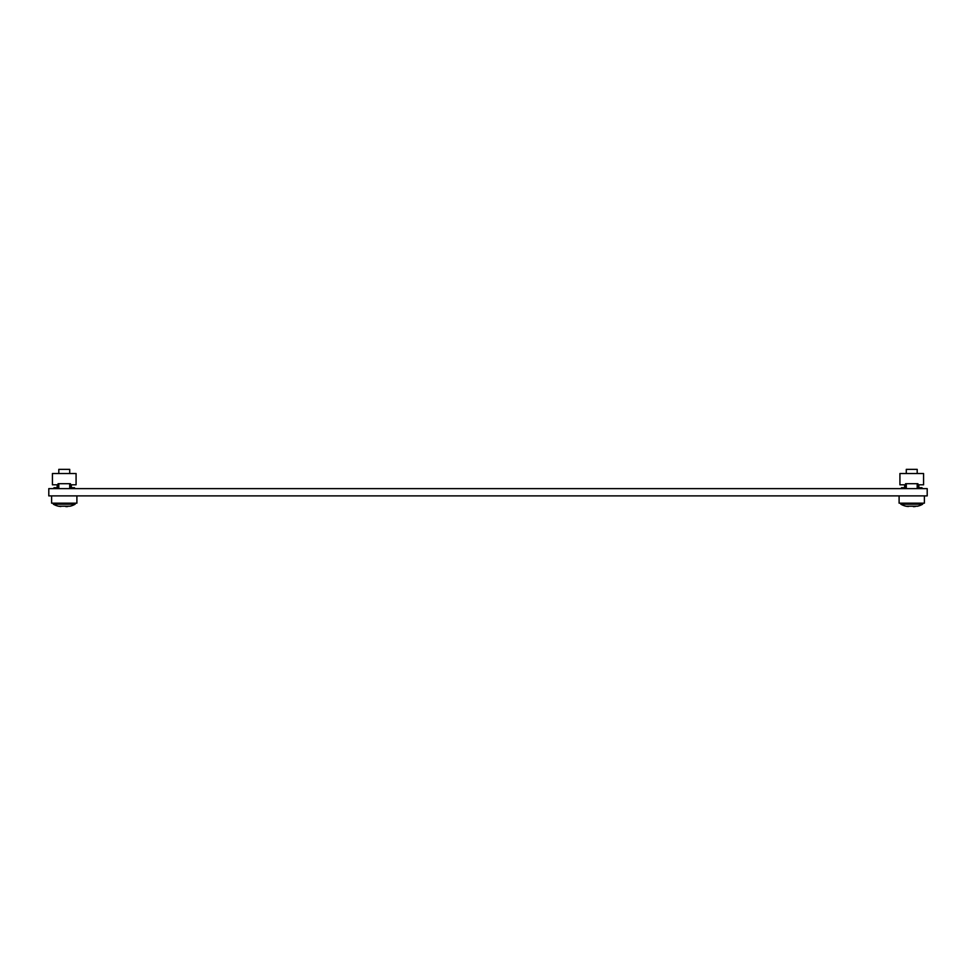 <?xml version="1.0" encoding="UTF-8"?>
<svg xmlns="http://www.w3.org/2000/svg" width="976" height="976" viewBox="0 0 976 976"><rect width="100%" height="100%" fill="white"/><g stroke="black" fill="none" stroke-linecap="round" stroke-linejoin="round"><path stroke-width="1.46" d="M48.8 488.622L48.8 495.893L927.2 495.893L927.2 488.622L48.8 488.622M53.351 503.165L53.351 504.202A18.19 18.19 0 0 0 58.621 506.239L69.894 506.202M58.072 488.622L58.072 483.706L58.804 483.706L58.804 488.622M69.711 488.622L69.711 483.706L70.443 483.706L70.443 488.622M74.53 488.622L74.53 487.707L71.346 487.707L71.346 484.804L76.079 484.804L76.079 473.519L52.436 473.519L52.436 484.804L57.169 484.804L57.169 487.707L53.985 487.707L53.985 488.622M58.072 483.706L70.443 483.706M71.346 487.707L71.346 484.804M57.169 484.804L57.169 487.707M905.557 488.622L905.557 483.706L917.928 483.706L917.928 488.622M922.015 488.622L922.015 487.707L918.831 487.707L918.831 484.804L923.564 484.804L923.564 473.519L899.921 473.519L899.921 484.804L904.654 484.804L904.654 487.707L901.47 487.707L901.47 488.622M905.557 483.706L906.289 483.706L906.289 488.622M917.196 488.622L917.196 483.706L917.928 483.706M918.831 487.707L918.831 484.804M904.654 484.804L904.654 487.707M51.618 495.893L51.618 503.165L76.897 503.165L76.897 495.893M899.103 495.893L899.103 503.165L924.382 503.165L924.382 495.893M69.711 473.519L69.711 469.358L58.804 469.358L58.804 473.519M75.164 503.165L75.164 504.202L53.351 504.202A18.19 18.19 0 0 0 58.621 506.239L60.768 506.544M62.989 506.202L65.526 506.202L62.989 506.202M75.164 504.202A18.19 18.19 0 0 1 69.894 506.239M67.734 506.544L65.917 506.642M917.196 473.519L917.196 469.358L906.289 469.358L906.289 473.519M900.836 503.165L900.836 504.202A18.19 18.19 0 0 0 906.106 506.239L917.379 506.202M922.649 503.165L922.649 504.202L900.836 504.202A18.19 18.19 0 0 0 906.106 506.239L908.253 506.544M922.649 504.202A18.19 18.19 0 0 1 917.379 506.239A18.19 18.19 0 0 0 922.649 504.202M915.22 506.544L913.402 506.642M913.011 506.202L910.474 506.202L913.011 506.202"/></g></svg>

